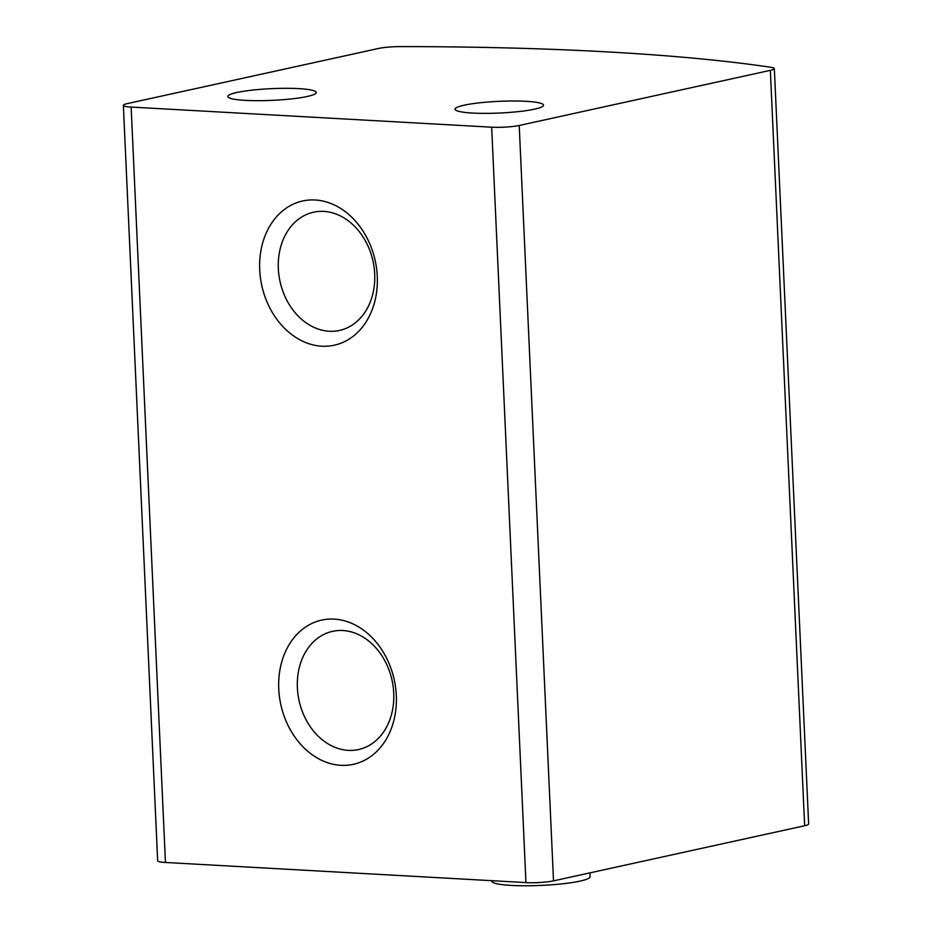 <?xml version="1.0" encoding="UTF-8"?>
<svg xmlns="http://www.w3.org/2000/svg" width="932" height="932" viewBox="0 0 932 932"><rect width="100%" height="100%" fill="white"/><g stroke="black" fill="none" stroke-linecap="round" stroke-linejoin="round"><path stroke-width="1.4" d="M127.358 103.592L378.485 48.476A19.688 2.598 177.4 0 1 400.492 46.6A738.261 97.639 177.4 0 1 770.881 67.279A19.688 2.598 177.4 0 1 774.341 68.584A19.688 2.598 177.4 0 1 770.345 70.343L519.217 125.471A19.688 2.598 177.4 0 1 491.665 127.195L131.144 107.075A19.688 2.598 177.4 0 1 123.362 105.363A19.688 2.598 177.4 0 1 127.358 103.592M774.341 68.584L808.638 823.97A19.688 2.598 177.4 0 1 804.642 825.74L553.515 880.857A19.688 2.598 177.4 0 1 525.963 882.592L165.453 862.473A19.688 2.598 177.4 0 1 157.659 860.749L123.362 105.363M321.808 346.191A73.826 58.052 -102.4 0 0 367.732 239.384A73.826 58.052 -102.4 0 0 265.923 233.699A73.826 58.052 -102.4 0 0 321.808 346.191M340.844 765.312A73.826 58.052 -102.4 0 0 386.768 658.505A73.826 58.052 -102.4 0 0 284.959 652.819A73.826 58.052 -102.4 0 0 340.844 765.312M464.02 105.223A44.293 5.86 -2.6 0 0 455.037 109.195A44.293 5.86 -2.6 0 0 499.552 113.04A44.293 5.86 -2.6 0 0 543.542 105.176A44.293 5.86 -2.6 0 0 513.264 100.994A44.293 5.86 -2.6 0 0 464.02 105.223M236.74 92.536A44.293 5.86 -2.6 0 0 227.757 96.509A44.293 5.86 -2.6 0 0 272.272 100.353A44.293 5.86 -2.6 0 0 316.263 92.489A44.293 5.86 -2.6 0 0 285.984 88.307A44.293 5.86 -2.6 0 0 236.74 92.536M348.277 750.365A60.51 47.59 -102.4 0 0 358.529 749.549A60.51 47.59 -102.4 0 0 392.034 680.244A60.51 47.59 -102.4 0 0 332.584 631.337A60.51 47.59 -102.4 0 0 297.949 694.223A60.51 47.59 -102.4 0 0 348.277 750.365M329.241 331.244A60.51 47.59 -102.4 0 0 339.493 330.429A60.51 47.59 -102.4 0 0 372.998 261.123A60.51 47.59 -102.4 0 0 313.548 212.216A60.51 47.59 -102.4 0 0 278.913 275.103A60.51 47.59 -102.4 0 0 329.241 331.244M491.758 880.682L491.781 881.124A49.221 6.512 -2.6 0 0 541.247 885.4A49.221 6.512 -2.6 0 0 590.119 876.663L589.944 872.865M770.345 70.343L804.642 825.74M519.217 125.471L553.515 880.857M491.665 127.195L525.963 882.592M131.144 107.075L165.453 862.473"/></g></svg>
